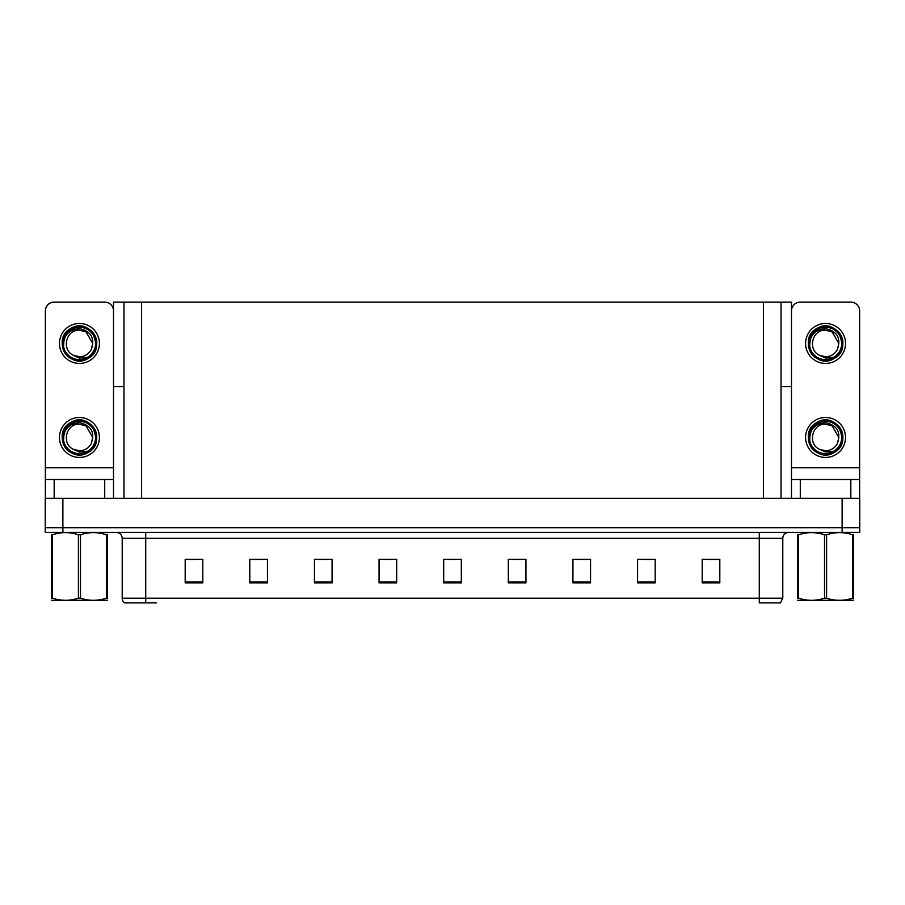 <?xml version="1.0" encoding="UTF-8"?>
<svg xmlns="http://www.w3.org/2000/svg" width="905" height="905" viewBox="0 0 905 905"><rect width="100%" height="100%" fill="white"/><g stroke="black" fill="none" stroke-linecap="round" stroke-linejoin="round"><path stroke-width="1.36" d="M781.026 386.695L791.479 386.695L791.479 467.772L859.637 467.772L859.637 498.327M791.479 386.695L791.479 302.1L113.521 302.1L113.521 386.695L123.974 386.695M62.875 532.4L859.75 532.4L859.75 527.694L45.25 527.694L45.25 498.327L62.875 498.327L62.875 527.694L45.25 527.694L45.25 532.4L62.875 532.4L62.875 527.694L859.75 527.694L859.75 498.327L62.875 498.327M123.974 302.1L123.974 498.327M781.026 302.1L781.026 498.327M782.791 598.194L780.438 602.9L759.284 602.9L759.284 598.194L782.791 598.194L782.791 538.271A5.871 5.871 0 0 1 788.662 532.4M156.407 602.9L124.562 602.9A5.871 5.871 0 0 1 122.209 598.194L122.209 538.271C121.858 534.708 119.901 532.751 116.338 532.4M719.814 582.865L719.814 559.369L702.19 559.369L702.19 582.865L719.814 582.865M655.186 582.865L655.186 559.369L637.561 559.369L637.561 582.865L655.186 582.865M590.558 582.865L590.558 559.369L572.933 559.369L572.933 582.865L590.558 582.865M525.941 582.865L525.941 559.369L508.316 559.369L508.316 582.865L525.941 582.865M202.811 582.865L202.811 559.369L185.186 559.369L185.186 582.865L202.811 582.865M267.439 582.865L267.439 559.369L249.814 559.369L249.814 582.865L267.439 582.865M332.067 582.865L332.067 559.369L314.442 559.369L314.442 582.865L332.067 582.865M396.684 582.865L396.684 559.369L379.059 559.369L379.059 582.865L396.684 582.865M461.312 582.865L461.312 559.369L443.688 559.369L443.688 582.865L461.312 582.865M122.209 598.194L145.716 598.194L145.716 602.9L127.198 602.9M578.284 559.482L587.096 559.482M643.376 559.482L652.188 559.482M708.468 559.482L717.28 559.482M382.996 559.482L391.808 559.482M317.904 559.482L326.716 559.482M252.812 559.482L261.624 559.482M187.72 559.482L196.532 559.482M513.192 559.482L522.004 559.482M448.099 559.482L456.901 559.482M104.709 498.327L104.709 479.526L54.176 479.526L54.176 498.327M113.521 310.913A8.812 8.812 0 0 0 104.709 302.1L54.176 302.1A8.812 8.812 0 0 0 45.363 310.913L45.363 467.772L113.521 467.772L113.521 498.327M113.521 386.695L113.521 467.772M45.363 498.327L45.363 479.526L54.176 479.526M104.709 479.526L113.521 479.526M45.363 479.526L45.363 467.772M850.824 498.327L850.824 479.526L800.292 479.526L800.292 498.327M859.637 467.772L859.637 310.913A8.812 8.812 0 0 0 850.824 302.1L800.292 302.1A8.812 8.812 0 0 0 791.479 310.913M791.479 498.327L791.479 479.526L800.292 479.526M850.824 479.526L859.637 479.526M791.479 479.526L791.479 467.772M79.448 457.432A19.978 19.978 0 0 0 99.414 437.466A19.978 19.978 0 0 0 79.448 417.488A19.978 19.978 0 0 0 59.47 437.466A19.978 19.978 0 0 0 79.448 457.432M79.436 424.185L79.448 424.185C65.895 423.382 61.133 444.038 73.486 449.333A13.281 13.281 0 0 0 79.448 450.747L73.486 449.333L79.448 452.059L87.966 451.176C95.353 445.645 97.321 438.642 93.849 430.158A16.154 16.154 0 0 0 63.282 437.466A16.154 16.154 0 0 0 81.314 453.507L90.545 450.758C84.38 455.419 77.796 455.984 70.782 452.455C59.402 446.572 59.402 428.348 70.782 422.465C89.606 410.372 107.978 442.206 88.102 452.455C69.278 464.548 50.906 432.714 70.782 422.465C89.606 410.372 107.978 442.206 88.102 452.455C69.278 464.548 50.906 432.714 70.782 422.465C89.606 410.372 107.978 442.206 88.102 452.455C69.278 464.548 50.906 432.714 70.782 422.465C81.574 415.542 97.355 424.66 96.756 437.466C95.907 447.285 90.647 453.043 80.975 454.706M63.667 440.939C63.146 429.807 68.395 423.71 79.448 422.646C91.122 425.282 95.07 432.228 91.269 443.507A13.281 13.281 0 0 1 79.448 450.747M79.448 424.185L86.088 425.961L92.729 437.466L91.269 443.507L92.729 437.466L86.088 425.961L79.448 424.185M93.849 430.158L96.665 439.287C96.111 443.914 94.063 447.737 90.545 450.758M79.448 363.437A19.978 19.978 0 0 0 99.414 343.459A19.978 19.978 0 0 0 79.448 323.481A19.978 19.978 0 0 0 59.47 343.459A19.978 19.978 0 0 0 79.448 363.437M79.448 356.74A13.281 13.281 0 0 0 91.269 349.5L92.729 343.459L86.088 331.965L79.448 330.178C65.895 329.375 61.133 350.031 73.486 355.326A13.281 13.281 0 0 0 79.448 356.74L73.486 355.326L79.448 358.063L87.966 357.181C95.353 351.649 97.321 344.647 93.849 336.151A16.154 16.154 0 0 0 63.282 343.459A16.154 16.154 0 0 0 81.314 359.511L90.545 356.751C84.38 361.423 77.796 361.989 70.782 358.459C59.402 352.565 59.402 334.352 70.782 328.458C89.606 316.377 107.978 348.21 88.102 358.459C69.278 370.552 50.906 338.719 70.782 328.458C89.606 316.377 107.978 348.21 88.102 358.459C69.278 370.552 50.906 338.719 70.782 328.458C89.606 316.377 107.978 348.21 88.102 358.459C69.278 370.552 50.906 338.719 70.782 328.458C81.574 321.547 97.355 330.653 96.756 343.459C95.907 353.289 90.647 359.036 80.975 360.71M63.667 346.943C63.146 335.812 68.395 329.714 79.448 328.639C91.122 331.275 95.07 338.232 91.269 349.5L92.729 343.459L86.088 331.965L79.448 330.178M93.849 336.151L96.665 345.291C96.111 349.918 94.063 353.731 90.545 356.751M825.552 457.432A19.978 19.978 0 0 0 845.53 437.466A19.978 19.978 0 0 0 825.552 417.488A19.978 19.978 0 0 0 805.586 437.466A19.978 19.978 0 0 0 825.552 457.432M809.783 440.939C809.262 429.807 814.511 423.71 825.552 422.646C837.238 425.282 841.186 432.228 837.385 443.507A13.281 13.281 0 0 1 825.552 450.747L819.591 449.333A13.281 13.281 0 0 0 825.552 450.747L819.602 449.333L825.552 452.059L834.082 451.176C841.469 445.645 843.437 438.642 839.964 430.158A16.154 16.154 0 0 0 809.398 437.466A16.154 16.154 0 0 0 827.43 453.507L836.661 450.758C830.496 455.419 823.912 455.984 816.898 452.455C805.518 446.572 805.518 428.348 816.898 422.465C835.722 410.372 854.094 442.206 834.218 452.455C815.394 464.548 797.022 432.714 816.898 422.465C835.722 410.372 854.094 442.206 834.218 452.455C815.394 464.548 797.022 432.714 816.898 422.465C835.722 410.372 854.094 442.206 834.218 452.455C815.394 464.548 797.022 432.714 816.898 422.465C827.69 415.542 843.471 424.66 842.872 437.466C842.023 447.285 836.763 453.043 827.091 454.706M819.602 449.333C807.249 444.038 812.011 423.382 825.564 424.185L832.193 425.961L838.833 437.466L837.385 443.507L838.833 437.466L832.193 425.961L825.564 424.185M839.964 430.158L842.781 439.287C842.227 443.914 840.179 447.737 836.661 450.758M825.552 363.437A19.978 19.978 0 0 0 845.53 343.459A19.978 19.978 0 0 0 825.552 323.481A19.978 19.978 0 0 0 805.586 343.459A19.978 19.978 0 0 0 825.552 363.437M809.783 346.943C809.262 335.812 814.511 329.714 825.552 328.639C837.238 331.275 841.186 338.232 837.385 349.5A13.281 13.281 0 0 1 825.552 356.74L819.591 355.326A13.281 13.281 0 0 0 825.552 356.74L819.602 355.326L825.552 358.063L834.082 357.181C841.469 351.649 843.437 344.647 839.964 336.151A16.154 16.154 0 0 0 809.398 343.459A16.154 16.154 0 0 0 827.43 359.511L836.661 356.751C830.496 361.423 823.912 361.989 816.898 358.459C805.518 352.565 805.518 334.352 816.898 328.458C835.722 316.377 854.094 348.21 834.218 358.459C815.394 370.552 797.022 338.719 816.898 328.458C835.722 316.377 854.094 348.21 834.218 358.459C815.394 370.552 797.022 338.719 816.898 328.458C835.722 316.377 854.094 348.21 834.218 358.459C815.394 370.552 797.022 338.719 816.898 328.458C827.69 321.547 843.471 330.653 842.872 343.459C842.023 353.289 836.763 359.036 827.091 360.71M819.602 355.326C807.249 350.031 812.011 329.375 825.564 330.178L832.193 331.965L838.833 343.459L837.385 349.5L838.833 343.459L832.193 331.965L825.564 330.178M839.964 336.151L842.781 345.291C842.227 349.918 840.179 353.731 836.661 356.751M107.424 600.241L51.461 600.332M107.424 598.556L107.424 598.171C107.424 601.022 107.424 601.022 107.424 598.171L106.383 598.171L106.383 534.776C97.785 531.925 89.154 531.925 80.477 534.776L78.407 534.776C69.809 531.925 61.167 531.925 52.501 534.776L51.461 534.776C51.461 531.925 51.461 531.925 51.461 534.776L51.461 534.391M80.477 534.776L80.477 598.171C89.075 601.022 97.717 601.022 106.383 598.171M80.477 598.171L78.407 598.171L78.407 534.776M107.424 534.391L107.424 534.776C107.424 531.925 107.424 531.925 107.424 534.776L106.383 534.776M107.424 534.776L107.424 598.171M52.501 534.776L52.501 598.171L51.461 598.171L51.461 534.776M52.501 598.171C61.099 601.022 69.73 601.022 78.407 598.171M51.461 598.171C51.461 601.022 51.461 601.022 51.461 598.171L51.461 598.556M852.499 534.776L853.539 534.776C853.539 531.925 853.539 531.925 853.539 534.776L853.539 598.171C853.539 601.022 853.539 601.022 853.539 598.171L852.499 598.171L852.499 534.776C843.901 531.925 835.27 531.925 826.593 534.776L824.523 534.776C815.925 531.925 807.283 531.925 798.617 534.776L797.577 534.776C797.577 531.925 797.577 531.925 797.577 534.776L797.577 534.391M853.539 600.241L797.577 600.332M853.539 598.556L853.539 534.391M826.593 534.776L826.593 598.171C835.191 601.022 843.833 601.022 852.499 598.171M826.593 598.171L824.523 598.171L824.523 534.776M798.617 534.776L798.617 598.171L797.577 598.171L797.577 534.776M798.617 598.171C807.215 601.022 815.846 601.022 824.523 598.171M797.577 598.171C797.577 601.022 797.577 601.022 797.577 598.171L797.577 598.556M842.125 498.327L842.125 532.4M141.599 302.1L141.599 498.327M763.401 302.1L763.401 498.327M759.284 532.4L759.284 538.271L122.209 538.271M782.791 538.271L759.284 538.271L759.284 598.194L145.716 598.194L145.716 532.4M461.312 582.051L443.688 582.051M396.684 582.051L379.059 582.051M332.067 582.051L314.442 582.051M267.439 582.051L249.814 582.051M202.811 582.051L185.186 582.051M525.941 582.051L508.316 582.051M590.558 582.051L572.933 582.051M655.186 582.051L637.561 582.051M719.814 582.051L702.19 582.051M63.531 600.173L62.875 600.547L63.531 600.173M809.647 600.173L808.991 600.547L809.647 600.173"/></g></svg>
